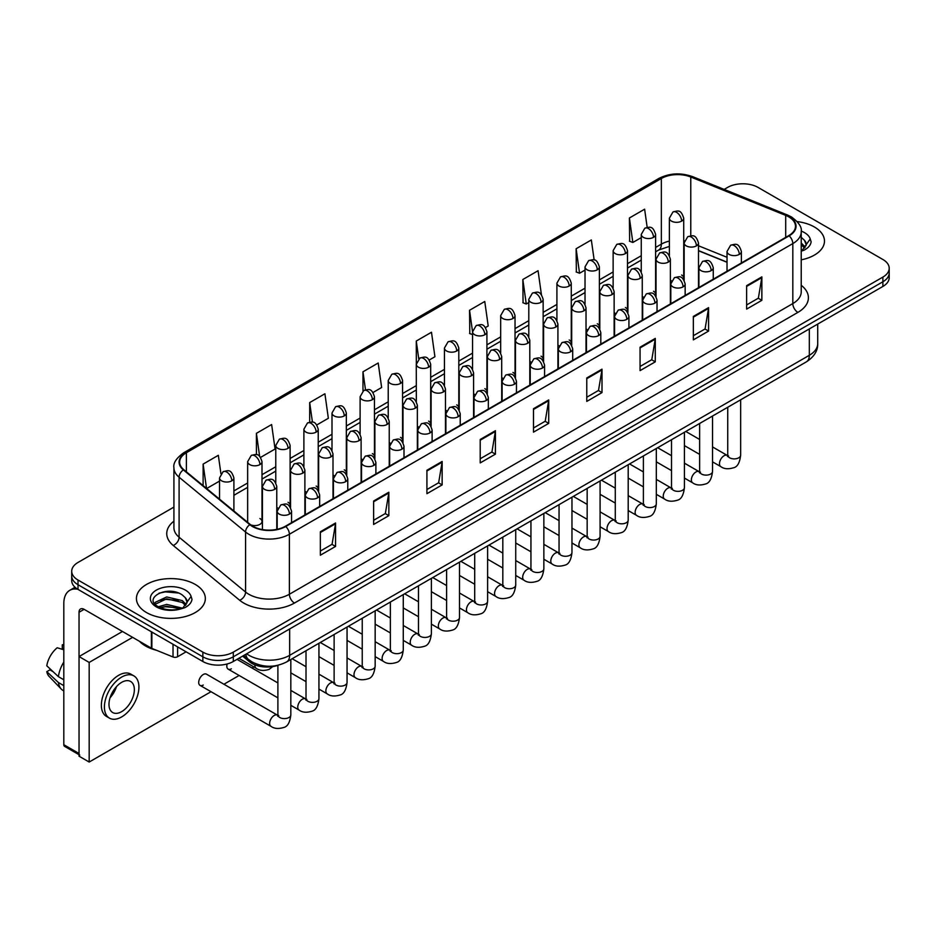 <?xml version="1.0" encoding="UTF-8"?>
<svg xmlns="http://www.w3.org/2000/svg" width="936" height="936" viewBox="0 0 936 936"><rect width="100%" height="100%" fill="white"/><g stroke="black" fill="none" stroke-linecap="round" stroke-linejoin="round"><path stroke-width="1.4" d="M642.26 296.303A7.172 4.142 0 0 0 643.36 297.121M614.145 312.542A7.172 4.142 0 0 0 615.245 313.349M586.03 328.77A7.172 4.142 0 0 0 587.129 329.589M557.914 344.998A7.172 4.142 0 0 0 559.014 345.817M529.799 361.237A7.172 4.142 0 0 0 530.899 362.045M501.696 377.465A7.172 4.142 0 0 0 502.784 378.284M473.581 393.693A7.172 4.142 0 0 0 474.669 394.512M445.466 409.933A7.172 4.142 0 0 0 446.554 410.74M417.351 426.161A7.172 4.142 0 0 0 418.439 426.98M389.236 442.4A7.172 4.142 0 0 0 390.324 443.208M361.12 458.628A7.172 4.142 0 0 0 362.209 459.436M333.005 474.856A7.172 4.142 0 0 0 334.094 475.675M304.89 491.096A7.172 4.142 0 0 0 305.978 491.903M276.775 507.324A7.172 4.142 0 0 0 277.863 508.131M250.672 524.815A7.172 4.142 0 0 0 258.114 525.119A7.172 4.142 0 0 0 261.998 521.434L261.998 461.67A7.172 4.142 0 0 1 259.904 464.595A7.172 4.142 0 0 1 249.748 464.595A7.172 4.142 0 0 1 247.654 461.67L247.654 521.434A7.172 4.142 0 0 0 247.911 522.557M670.375 280.075A7.172 4.142 0 0 0 671.475 280.882M727.026 262.279L698.49 250.754M655.27 295.46A7.172 4.142 0 0 0 655.61 294.185A7.172 4.142 0 0 0 653.503 291.26M627.155 311.688A7.172 4.142 0 0 0 627.494 310.424A7.172 4.142 0 0 0 625.4 307.488M599.04 327.916A7.172 4.142 0 0 0 599.379 326.652A7.172 4.142 0 0 0 597.285 323.727M570.925 344.155A7.172 4.142 0 0 0 571.264 342.892A7.172 4.142 0 0 0 569.17 339.955M542.81 360.383A7.172 4.142 0 0 0 543.149 359.12A7.172 4.142 0 0 0 541.055 356.183M514.695 376.611A7.172 4.142 0 0 0 515.034 375.348A7.172 4.142 0 0 0 512.94 372.423M486.58 392.851A7.172 4.142 0 0 0 486.919 391.587A7.172 4.142 0 0 0 484.825 388.651M458.464 409.079A7.172 4.142 0 0 0 458.804 407.815A7.172 4.142 0 0 0 456.709 404.878M430.349 425.307A7.172 4.142 0 0 0 430.689 424.043A7.172 4.142 0 0 0 428.594 421.118M402.234 441.546A7.172 4.142 0 0 0 402.574 440.283A7.172 4.142 0 0 0 400.479 437.346M374.119 457.774A7.172 4.142 0 0 0 374.459 456.511A7.172 4.142 0 0 0 372.364 453.586M346.004 474.002A7.172 4.142 0 0 0 346.343 472.738A7.172 4.142 0 0 0 344.249 469.813M317.889 490.242A7.172 4.142 0 0 0 318.228 488.978A7.172 4.142 0 0 0 316.134 486.041M289.774 506.47A7.172 4.142 0 0 0 290.113 505.206A7.172 4.142 0 0 0 288.019 502.281M261.998 521.434A7.172 4.142 0 0 0 259.904 518.509M683.385 279.221A7.172 4.142 0 0 0 683.725 277.957A7.172 4.142 0 0 0 681.619 275.032M278.308 665.203A21.528 12.425 180 0 1 249.432 661.729L242.623 656.113M814.378 226.98A34.445 19.89 0 0 0 797.179 221.586A34.445 19.89 0 0 1 814.378 226.98A34.445 19.89 0 0 1 824.476 241.043A34.445 19.89 0 0 0 814.378 226.98M195.25 584.427A34.445 19.89 0 0 0 157.704 580.121A34.445 19.89 0 0 0 136.434 598.49A34.445 19.89 0 0 0 146.531 612.565A34.445 19.89 0 0 0 184.076 616.871A34.445 19.89 0 0 0 205.335 598.49A34.445 19.89 0 0 0 195.25 584.427A34.445 19.89 0 0 0 157.704 580.121A34.445 19.89 0 0 0 136.434 598.49A34.445 19.89 0 0 0 146.531 612.565A34.445 19.89 0 0 0 184.076 616.871A34.445 19.89 0 0 0 205.335 598.49A34.445 19.89 0 0 0 195.25 584.427M788.755 216.871A22.967 13.256 180 0 1 795.483 226.243A22.967 13.256 180 0 1 788.755 235.615L285.328 526.266A22.967 13.256 180 0 1 250.275 524.499L183.807 469.696A22.967 13.256 180 0 1 179.654 462.091A22.967 13.256 180 0 1 186.381 452.72L661.354 178.495A22.967 13.256 180 0 1 690.768 177.009L785.69 215.385A22.967 13.256 180 0 1 788.755 216.871M789.165 216.637A23.54 13.595 0 0 0 786.018 215.116L691.096 176.74A23.54 13.595 0 0 0 660.956 178.261L185.983 452.486A23.54 13.595 0 0 0 183.339 469.895L249.807 524.686A23.54 13.595 0 0 0 285.737 526.5L789.165 235.849A23.54 13.595 0 0 0 789.165 216.637M173.921 507.09L78.016 562.454A21.528 12.425 0 0 0 71.709 571.252L71.709 580.624A21.528 12.425 0 0 0 78.016 589.411L202.855 661.495L202.855 656.803A21.528 12.425 0 0 0 233.31 656.803L882.894 281.771A21.528 12.425 0 0 0 889.2 272.973A21.528 12.425 0 0 1 882.894 281.771L233.31 656.803A21.528 12.425 0 0 1 202.855 656.803L78.016 584.719L202.855 656.803L202.855 652.111A21.528 12.425 0 0 0 233.31 652.111L882.894 277.079A21.528 12.425 0 0 0 889.2 268.293A21.528 12.425 0 0 0 882.894 259.494L758.055 187.422A21.528 12.425 0 0 0 727.6 187.422L724.16 189.411M71.709 575.933A21.528 12.425 0 0 0 78.016 584.719A21.528 12.425 0 0 1 71.709 575.933M320.346 531.777L320.346 555.223L335.568 546.425L335.568 522.99L320.346 531.777M320.346 551.058L332.069 544.296L335.509 523.774A5.745 3.311 -120 0 0 335.568 522.99M331.964 544.354L335.568 546.425M373.628 501.017L373.628 524.452L388.849 515.666L388.849 492.231L373.628 501.017M373.628 520.299L385.351 513.525L388.791 493.003A5.745 3.311 -120 0 0 388.849 492.231M385.258 513.583L388.849 515.666M426.921 470.246L426.921 493.693L442.143 484.906L442.143 461.46L426.921 470.246M426.921 489.528L438.645 482.765L442.084 462.244A5.745 3.311 -120 0 0 442.143 461.46M438.539 482.824L442.143 484.906M480.203 439.487L480.203 462.922L495.425 454.135L495.425 430.7L480.203 439.487M480.203 458.769L491.926 451.994L495.366 431.473A5.745 3.311 -120 0 0 495.425 430.7M491.821 452.053L495.425 454.135M746.635 285.667L746.635 309.102L761.857 300.316L761.857 276.869L746.635 285.667M746.635 304.949L758.359 298.174L761.799 277.653A5.745 3.311 -120 0 0 761.857 276.869M758.254 298.233L761.857 300.316M693.342 316.426L693.342 339.873L708.575 331.075L708.575 307.64L693.342 316.426M693.342 335.708L705.077 328.945L708.505 308.412A5.745 3.311 -120 0 0 708.575 307.64M704.972 329.004L708.575 331.075M640.06 347.197L640.06 370.633L655.282 361.846L655.282 338.399L640.06 347.197M640.06 366.479L651.784 359.705L655.223 339.183A5.745 3.311 -120 0 0 655.282 338.399M651.678 359.763L655.282 361.846M586.778 377.957L586.778 401.404L602 392.605L602 369.17L586.778 377.957M586.778 397.238L598.502 390.464L601.942 369.942A5.745 3.311 -120 0 0 602 369.17M598.396 390.534L602 392.605M533.485 408.728L533.485 432.163L548.718 423.376L548.718 399.929L533.485 408.728M533.485 427.998L545.22 421.235L548.648 400.713A5.745 3.311 -120 0 0 548.718 399.929M545.115 421.294L548.718 423.376M801.228 259.845A34.445 19.89 0 0 0 824.476 241.043A34.445 19.89 0 0 1 801.228 259.845M71.709 571.252A21.528 12.425 0 0 0 78.016 580.039L202.855 652.111M316.824 424.921L328.349 418.275L324.909 393.775L309.687 402.574L309.687 422.159M260.594 457.388L275.067 449.034L271.627 424.546L256.406 433.333L256.406 454.662M220.919 473.663L218.334 455.305L203.112 464.104L203.112 485.62M485.515 327.53L488.206 325.974L484.766 301.486L469.544 310.272L469.79 333.579M541.418 294.664L538.06 270.726L522.826 279.513L523.072 302.808M594.149 259.974L591.341 239.955L576.12 248.742L576.365 272.048M647.174 227.354L644.623 209.196L629.402 217.983L629.647 241.277M373.055 392.465L381.631 387.504L378.202 363.016L362.969 371.803L362.969 391.002M429.285 359.997L434.924 356.745L431.484 332.245L416.263 341.043L416.344 364.432M416.344 401.602L416.263 364.244M416.263 341.043L418.766 358.897M472.563 334.608L469.544 333.485M469.544 310.272L472.563 331.824A7.172 4.142 0 0 0 474.669 334.737A7.172 4.142 0 0 0 484.825 334.737A7.172 4.142 0 0 0 486.919 331.812C484.006 322.604 481.174 324.441 476.155 325.599A7.172 4.142 60 0 1 479.747 325.95A7.172 4.142 -120 0 1 484.825 334.737M522.826 279.513L526.266 304.001L528.793 302.539M526.266 304.001L522.826 302.714M576.12 248.742L579.559 273.242L585.023 270.083M579.559 273.242L576.12 271.955M629.402 217.983L632.841 242.471L641.254 237.615M632.841 242.471L629.402 241.184M362.969 371.803L365.496 389.785M309.687 402.574L312.437 422.159M256.406 433.333L259.623 456.335M206.645 488.534L219.539 481.092M203.112 464.104L206.528 488.428M202.855 661.495A21.528 12.425 0 0 0 233.31 661.495L882.894 286.451A21.528 12.425 0 0 0 889.2 277.664L889.2 268.293M806.013 245.677L806.247 244.553A16.228 9.372 0 0 0 804.41 240.236L801.508 237.58M801.228 251.152L803.837 250.298C808.224 248.04 810.646 245.232 811.138 241.874L810.237 238.961L802.21 250.321M801.228 242.986L805.264 247.092M801.228 244.846L804.644 247.97M804.41 240.236L806.235 244.776M139.429 641.277A35.884 20.721 0 0 0 145.513 645.957A35.884 20.721 0 0 0 156.546 650.298M186.872 603.123L187.118 602.012A16.228 9.372 0 0 0 185.281 597.683L182.38 595.039C167.415 584.462 142.506 598.268 157.88 606.47C164.163 609.874 171.581 610.74 180.145 609.079L184.708 607.745C189.084 605.498 191.517 602.69 191.997 599.321L191.096 596.419L182.906 607.909M158.359 606.75L166.69 604.399L182.532 608.178M178.343 607.873L165.415 606.762L160.278 607.686L166.69 606.259L180.73 608.95M154.732 603.743L155.212 602.339L166.69 596.957L182.356 600.62L186.135 604.539M155.177 604.282L166.69 598.818L182.356 602.48L185.504 605.428M185.281 597.683L187.106 602.234M159.05 593.167L165.415 591.88L178.507 593.026M160.255 600.257L165.415 599.321L178.343 600.432M177.606 646.916L177.606 656.733L186.112 651.819M77.77 589.27A28.712 16.579 -120 0 0 69.755 590.335A28.712 16.579 -120 0 0 63.812 603.474L63.812 744.705L79.033 753.492L79.033 612.273A7.172 4.142 60 0 1 80.519 608.985A7.172 4.142 60 0 1 84.111 609.336L151.386 648.18L151.386 631.765M79.033 754.708L64.549 746.343A3.592 2.071 -60 0 1 63.812 744.705M79.033 753.492A3.592 2.071 120 0 0 79.771 755.13M177.606 656.733A3.592 2.071 180 0 1 173.02 656.967L151.866 648.414A3.592 2.071 180 0 1 151.386 648.18M200.035 685.374L270.984 726.324A6.458 3.732 -60 0 1 269.989 721.153A6.458 3.732 -60 0 1 274.213 715.467A6.458 3.732 -60 0 1 274.505 715.303A6.458 3.732 -60 0 1 277.442 715.139L206.493 674.177A6.458 3.732 120 0 0 203.264 674.505A6.458 3.732 120 0 0 199.052 680.191A6.458 3.732 120 0 0 200.035 685.374A6.458 3.732 120 0 0 203.264 685.047M227.155 663.975A6.458 3.732 120 0 0 228.15 669.135A6.458 3.732 120 0 0 231.379 668.819M132.619 637.346L89.177 662.431L89.177 762.044L211.021 691.704M223.938 684.251L239.136 675.476M252.053 668.023L253.902 666.947M122.476 631.484L79.033 656.569L79.033 756.183L89.177 762.044M89.177 662.431L79.033 656.569M121.657 711.652A17.948 10.354 120 0 0 133.38 695.846A17.948 10.354 120 0 0 130.631 681.466A17.948 10.354 120 0 0 121.657 682.356A17.948 10.354 120 0 0 109.945 698.162A17.948 10.354 120 0 0 112.694 712.542A17.948 10.354 120 0 0 121.657 711.652M110.074 697.741A17.948 10.354 120 0 0 116.509 686.591M63.812 645.302L62.291 644.845L62.291 648.449L63.812 649.327M133.86 675.874L130.818 674.107A24.406 14.087 120 0 0 118.615 675.324A24.406 14.087 120 0 0 102.679 696.829A24.406 14.087 120 0 0 106.412 716.379L109.465 718.134A24.406 14.087 120 0 0 121.657 716.929A24.406 14.087 120 0 0 137.604 695.425A24.406 14.087 120 0 0 133.86 675.874A24.406 14.087 120 0 0 121.657 677.079A24.406 14.087 120 0 0 105.721 698.584A24.406 14.087 120 0 0 109.465 718.134M63.812 662.08A23.681 13.677 120 0 0 58.418 676.669L46.8 665.8A18.661 10.776 120 0 1 57.213 647.77L63.812 649.771M63.812 679.782L58.418 676.669M53.083 671.685L49.924 669.86L46.8 671.662L58.418 682.531L63.812 685.643M58.418 682.531A23.681 13.677 120 0 0 61.343 689.153A23.681 13.677 120 0 0 63.133 690.557L63.812 690.943M63.812 644.413A18.661 10.776 120 0 0 62.291 644.845M46.8 671.662A18.661 10.776 120 0 0 49.011 676.307L61.343 689.153M249.432 660.208L249.432 661.729M801.228 285.304A35.884 20.721 180 0 1 797.893 312.39L294.466 603.041A7.172 4.142 60 0 1 289.388 594.243L792.815 303.592A28.712 16.579 0 0 0 801.228 291.88L801.228 231.871A28.712 16.579 180 0 1 792.815 243.594A7.172 4.142 -120 0 0 789.165 235.849M294.466 603.041A35.884 20.721 180 0 1 243.711 603.041A35.884 20.721 180 0 1 239.686 600.268L173.23 545.466A35.884 20.721 180 0 1 173.921 521.153M248.789 594.243A28.712 16.579 0 0 0 289.388 594.243L289.388 534.245A28.712 16.579 180 0 1 245.571 532.022L179.104 477.231A28.712 16.579 180 0 1 173.921 467.719L173.921 527.728A28.712 16.579 0 0 0 179.104 537.229L245.571 592.032A28.712 16.579 0 0 0 248.789 594.243M801.228 231.871C802.175 227.389 798.888 222.382 791.329 216.859L787.55 215.034A7.172 3.358 112 0 0 786.018 215.116M787.55 215.034L692.64 176.658C680.753 172.458 669.462 173.066 658.78 178.495A7.172 4.142 60 0 1 660.956 178.261M185.983 452.486A7.172 4.142 -120 0 0 183.807 452.72C176.366 458.067 173.066 463.074 173.921 467.719M183.339 469.895A7.172 4.797 129.5 0 0 179.104 477.231L179.104 537.229A7.172 4.797 -50.5 0 1 173.23 545.466M692.64 176.658A7.172 3.358 112 0 0 691.096 176.74M249.807 524.686A7.172 4.797 129.5 0 0 245.571 532.022L245.571 592.032A7.172 4.797 -50.5 0 1 239.686 600.268M285.737 526.5A7.172 4.142 60 0 1 289.388 534.245L792.815 243.594L792.815 303.592A7.172 4.142 60 0 0 797.893 312.39M233.31 652.111L233.31 661.495M882.894 277.079L882.894 286.451M78.016 580.039L78.016 589.411M186.381 452.72L186.381 471.826M785.69 215.385L785.69 237.393M690.768 177.009L690.768 235.79M727.026 257.295L698.49 245.77M684.45 240.844A22.967 13.256 0 0 0 683.725 240.727M669.369 241.125A22.967 13.256 0 0 0 661.354 244.132L655.61 247.443M661.354 178.495L661.354 244.132A12.917 7.453 60 0 1 658.687 250.041L655.61 251.819M641.254 255.727L627.494 263.683M613.138 271.966L599.379 279.911M585.023 288.194L571.264 296.139M556.908 304.434L543.149 312.378M528.793 320.662L515.034 328.606M500.678 336.89L486.919 344.834M472.563 353.129L458.804 361.074M444.448 369.357L430.689 377.302M416.344 385.585L402.574 393.529M388.229 401.825L374.459 409.769M360.114 418.053L346.343 425.997M331.999 434.281L318.228 442.225M303.884 450.52L290.113 458.464M275.769 466.748L261.998 474.692M247.654 482.976L233.895 490.92M533.485 409.465L548.648 400.713M586.778 378.706L601.942 369.942M640.06 347.935L655.223 339.183M693.342 317.175L708.505 308.412M746.635 286.404L761.799 277.653M480.203 440.224L495.366 431.473M426.921 470.995L442.084 462.244M373.628 501.755L388.791 493.003M320.346 532.525L335.509 523.774M246.659 653.784A28.712 16.579 0 0 0 249.046 655.34A28.712 16.579 0 0 0 289.645 655.34L809.312 355.306A28.712 16.579 0 0 0 817.713 343.594C817.924 350.719 814.133 356.815 806.341 361.881L286.673 661.904A14.356 8.284 60 0 0 289.645 655.34L289.645 628.969M809.312 328.945L809.312 355.306A14.356 8.284 60 0 1 806.341 361.881M245.875 654.229A14.356 9.606 129.5 0 0 248.449 659.447L243.676 655.504M739.276 254.405A7.172 4.142 0 0 0 741.382 251.468C738.469 242.26 735.637 244.097 730.606 245.255A7.172 4.142 60 0 1 734.198 245.606A7.172 4.142 -120 0 1 739.276 254.405A7.172 4.142 0 0 1 729.121 254.405A7.172 4.142 0 0 1 727.026 251.468L730.606 245.255M712.542 461.846L720.825 466.619A6.458 3.732 -60 0 1 719.831 461.448A6.458 3.732 -60 0 1 724.054 455.75A6.458 3.732 -60 0 1 724.335 455.598A6.458 3.732 -60 0 1 727.284 455.434L712.542 446.928M728.114 456.078L727.529 456.557L727.74 455.165A6.458 3.732 -0 0 0 729.635 457.798A6.458 3.732 -0 0 0 738.469 457.961A6.458 3.732 -0 0 0 740.657 455.165C739.779 462.665 737.451 466.853 733.695 467.731C728.29 469.369 724.008 469.006 720.825 466.619M696.396 245.875A7.172 4.142 0 0 0 698.49 242.951C695.577 233.743 692.745 235.568 687.726 236.726A7.172 4.142 60 0 1 691.318 237.089A7.172 4.142 -120 0 1 696.396 245.875A7.172 4.142 0 0 1 686.24 245.875A7.172 4.142 0 0 1 684.146 242.951L687.726 236.726M681.619 221.118A7.172 4.142 0 0 0 683.725 218.182C680.811 208.985 677.98 210.811 672.961 211.969A7.172 4.142 60 0 1 676.553 212.332A7.172 4.142 -120 0 1 681.619 221.118A7.172 4.142 0 0 1 671.475 221.118A7.172 4.142 0 0 1 669.369 218.182L672.961 211.969M711.161 270.633A7.172 4.142 0 0 0 713.267 267.708C710.354 258.5 707.522 260.325 702.491 261.483A7.172 4.142 60 0 1 706.083 261.846A7.172 4.142 -120 0 1 711.161 270.633A7.172 4.142 0 0 1 701.005 270.633A7.172 4.142 0 0 1 698.911 267.708L702.491 261.483M684.427 478.074L692.71 482.847A6.458 3.732 -60 0 1 691.716 477.676A6.458 3.732 -60 0 1 695.939 471.978A6.458 3.732 -60 0 1 696.22 471.826A6.458 3.732 -60 0 1 699.169 471.662L684.427 463.156M699.999 472.317L699.414 472.797L699.625 471.393A6.458 3.732 -0 0 0 701.52 474.037A6.458 3.732 -0 0 0 710.354 474.189A6.458 3.732 -0 0 0 712.542 471.393C711.664 478.893 709.336 483.081 705.58 483.97C700.175 485.608 695.893 485.234 692.71 482.847M683.046 286.861A7.172 4.142 0 0 0 685.152 283.936C682.239 274.728 679.407 276.565 674.376 277.723A7.172 4.142 60 0 1 677.968 278.074A7.172 4.142 -120 0 1 683.046 286.861A7.172 4.142 0 0 1 672.89 286.861A7.172 4.142 0 0 1 670.796 283.936L674.376 277.723M656.312 494.302L664.595 499.087A6.458 3.732 -60 0 1 663.601 493.904A6.458 3.732 -60 0 1 667.824 488.218A6.458 3.732 -60 0 1 668.105 488.054A6.458 3.732 -60 0 1 671.053 487.89L656.312 479.384M671.884 488.545L671.299 489.025L671.51 487.633A6.458 3.732 -0 0 0 673.405 490.265A6.458 3.732 -0 0 0 682.239 490.429A6.458 3.732 -0 0 0 684.427 487.633C683.549 495.132 681.221 499.321 677.465 500.198C672.06 501.836 667.777 501.462 664.595 499.087M654.931 303.1A7.172 4.142 0 0 0 657.037 300.163C654.124 290.956 651.292 292.792 646.261 293.951A7.172 4.142 60 0 1 649.853 294.302A7.172 4.142 -120 0 1 654.931 303.1A7.172 4.142 0 0 1 644.775 303.1A7.172 4.142 0 0 1 642.681 300.163L646.261 293.951M628.196 510.541L636.48 515.315A6.458 3.732 -60 0 1 635.485 510.143A6.458 3.732 -60 0 1 639.709 504.445A6.458 3.732 -60 0 1 639.99 504.293A6.458 3.732 -60 0 1 642.938 504.13L628.196 495.624M643.769 504.773L643.184 505.253L643.395 503.86A6.458 3.732 -0 0 0 645.29 506.493A6.458 3.732 -0 0 0 654.124 506.657A6.458 3.732 -0 0 0 656.312 503.86C655.434 511.36 653.106 515.549 649.35 516.426C643.945 518.076 639.662 517.702 636.48 515.315M626.816 319.328A7.172 4.142 0 0 0 628.922 316.403C626.008 307.195 623.177 309.032 618.158 310.179A7.172 4.142 60 0 1 621.738 310.541A7.172 4.142 -120 0 1 626.816 319.328A7.172 4.142 0 0 1 616.66 319.328A7.172 4.142 0 0 1 614.566 316.403L618.158 310.179M600.081 526.769L608.365 531.543A6.458 3.732 -60 0 1 607.37 526.371A6.458 3.732 -60 0 1 611.594 520.673A6.458 3.732 -60 0 1 611.875 520.521A6.458 3.732 -60 0 1 614.823 520.357L600.081 511.852M615.654 521.013L615.069 521.492L615.28 520.088A6.458 3.732 -0 0 0 617.175 522.733A6.458 3.732 -0 0 0 626.008 522.885A6.458 3.732 -0 0 0 628.196 520.088C627.319 527.588 624.991 531.777 621.235 532.666C615.829 534.304 611.547 533.929 608.365 531.543M668.281 262.103A7.172 4.142 0 0 0 670.375 259.178C667.462 249.97 664.63 251.807 659.611 252.966A7.172 4.142 60 0 1 663.203 253.317A7.172 4.142 -120 0 1 668.281 262.103A7.172 4.142 0 0 1 658.125 262.103A7.172 4.142 0 0 1 656.031 259.178L659.611 252.966M640.165 278.343A7.172 4.142 0 0 0 642.26 275.406C639.346 266.198 636.515 268.035 631.496 269.194A7.172 4.142 60 0 1 635.088 269.545A7.172 4.142 -120 0 1 640.165 278.343A7.172 4.142 0 0 1 630.01 278.343A7.172 4.142 0 0 1 627.916 275.406L631.496 269.194M612.05 294.571A7.172 4.142 0 0 0 614.145 291.646C611.231 282.438 608.412 284.263 603.381 285.421A7.172 4.142 60 0 1 606.973 285.784A7.172 4.142 -120 0 1 612.05 294.571A7.172 4.142 0 0 1 601.895 294.571A7.172 4.142 0 0 1 599.8 291.646L603.381 285.421M653.503 237.346A7.172 4.142 0 0 0 655.61 234.421C652.696 225.213 649.865 227.05 644.845 228.208A7.172 4.142 60 0 1 648.437 228.559A7.172 4.142 -120 0 1 653.503 237.346A7.172 4.142 0 0 1 643.36 237.346A7.172 4.142 0 0 1 641.254 234.421L644.845 228.208M625.4 253.586A7.172 4.142 0 0 0 627.494 250.649C624.581 241.441 621.75 243.278 616.73 244.436A7.172 4.142 60 0 1 620.322 244.787A7.172 4.142 -120 0 1 625.4 253.586A7.172 4.142 0 0 1 615.245 253.586A7.172 4.142 0 0 1 613.138 250.649L616.73 244.436M597.285 269.814A7.172 4.142 0 0 0 599.379 266.877C596.466 257.681 593.635 259.506 588.615 260.664A7.172 4.142 60 0 1 592.207 261.027A7.172 4.142 -120 0 1 597.285 269.814A7.172 4.142 0 0 1 587.129 269.814A7.172 4.142 0 0 1 585.023 266.877L588.615 260.664M569.17 286.042A7.172 4.142 0 0 0 571.264 283.117C568.351 273.909 565.519 275.746 560.5 276.904A7.172 4.142 60 0 1 564.092 277.255A7.172 4.142 -120 0 1 569.17 286.042A7.172 4.142 0 0 1 559.014 286.042A7.172 4.142 0 0 1 556.908 283.117L560.5 276.904M541.055 302.281A7.172 4.142 0 0 0 543.149 299.344C540.236 290.137 537.404 291.974 532.385 293.132A7.172 4.142 60 0 1 535.977 293.483A7.172 4.142 -120 0 1 541.055 302.281A7.172 4.142 0 0 1 530.899 302.281A7.172 4.142 0 0 1 528.793 299.344L532.385 293.132M512.94 318.509A7.172 4.142 0 0 0 515.034 315.584C512.121 306.376 509.289 308.201 504.27 309.36A7.172 4.142 60 0 1 507.862 309.722A7.172 4.142 -120 0 1 512.94 318.509A7.172 4.142 0 0 1 502.784 318.509A7.172 4.142 0 0 1 500.678 315.584L504.27 309.36M456.709 350.977A7.172 4.142 0 0 0 458.804 348.04C455.89 338.832 453.059 340.669 448.04 341.827A7.172 4.142 60 0 1 451.632 342.178A7.172 4.142 -120 0 1 456.709 350.977A7.172 4.142 0 0 1 446.554 350.977A7.172 4.142 0 0 1 444.448 348.04L448.04 341.827M428.594 367.204A7.172 4.142 0 0 0 430.689 364.279C427.775 355.072 424.944 356.897 419.925 358.055A7.172 4.142 60 0 1 423.517 358.418A7.172 4.142 -120 0 1 428.594 367.204A7.172 4.142 0 0 1 418.439 367.204A7.172 4.142 0 0 1 416.344 364.279L419.925 358.055M400.479 383.432A7.172 4.142 0 0 0 402.574 380.507C399.66 371.3 396.829 373.136 391.81 374.295A7.172 4.142 60 0 1 395.401 374.646A7.172 4.142 -120 0 1 400.479 383.432A7.172 4.142 0 0 1 390.324 383.432A7.172 4.142 0 0 1 388.229 380.507L391.81 374.295M372.364 399.672A7.172 4.142 0 0 0 374.459 396.735C371.545 387.527 368.714 389.364 363.695 390.523A7.172 4.142 60 0 1 367.286 390.874A7.172 4.142 -120 0 1 372.364 399.672A7.172 4.142 0 0 1 362.209 399.672A7.172 4.142 0 0 1 360.114 396.735L363.695 390.523M344.249 415.9A7.172 4.142 0 0 0 346.343 412.975C343.43 403.767 340.61 405.592 335.579 406.75A7.172 4.142 60 0 1 339.171 407.113A7.172 4.142 -120 0 1 344.249 415.9A7.172 4.142 0 0 1 334.094 415.9A7.172 4.142 0 0 1 331.999 412.975L335.579 406.75M316.134 432.128A7.172 4.142 0 0 0 318.228 429.203C315.327 419.995 312.495 421.832 307.464 422.99A7.172 4.142 60 0 1 311.056 423.341A7.172 4.142 -120 0 1 316.134 432.128A7.172 4.142 0 0 1 305.978 432.128A7.172 4.142 0 0 1 303.884 429.203L307.464 422.99M288.019 448.367A7.172 4.142 0 0 0 290.113 445.431C287.212 436.223 284.38 438.06 279.349 439.218A7.172 4.142 60 0 1 282.941 439.569A7.172 4.142 -120 0 1 288.019 448.367A7.172 4.142 0 0 1 277.863 448.367A7.172 4.142 0 0 1 275.769 445.431L279.349 439.218M259.904 464.595A7.172 4.142 -120 0 0 254.826 455.809A7.172 4.142 60 0 0 251.234 455.446C256.265 454.299 259.096 452.462 261.998 461.67M231.789 480.823A7.172 4.142 0 0 0 233.895 477.898C230.981 468.69 228.15 470.527 223.119 471.685A7.172 4.142 60 0 1 226.711 472.036A7.172 4.142 -120 0 1 231.789 480.823A7.172 4.142 0 0 1 221.633 480.823A7.172 4.142 0 0 1 219.539 477.898L223.119 471.685M810.237 238.961A20.534 11.852 0 0 0 804.539 232.654A20.534 11.852 0 0 0 801.204 231.098M191.096 596.419A20.534 11.852 0 0 0 185.41 590.113A20.534 11.852 0 0 0 156.37 590.113A20.534 11.852 0 0 0 156.37 606.879A20.534 11.852 0 0 0 180.145 609.079M79.033 612.273L84.111 609.336M151.866 632.046L151.866 648.414M173.02 656.967L173.02 644.26M598.701 335.556A7.172 4.142 0 0 0 600.807 332.631C597.893 323.423 595.062 325.26 590.043 326.418A7.172 4.142 60 0 1 593.623 326.769A7.172 4.142 -120 0 1 598.701 335.556A7.172 4.142 0 0 1 588.545 335.556A7.172 4.142 0 0 1 586.451 332.631L590.043 326.418M571.966 542.997L580.25 547.782A6.458 3.732 -60 0 1 579.255 542.599A6.458 3.732 -60 0 1 583.479 536.913A6.458 3.732 -60 0 1 583.76 536.749A6.458 3.732 -60 0 1 586.708 536.585L571.966 528.079M587.539 537.241L586.954 537.72L587.164 536.328A6.458 3.732 -0 0 0 589.06 538.96A6.458 3.732 -0 0 0 597.893 539.124A6.458 3.732 -0 0 0 600.081 536.328C599.204 543.828 596.875 548.016 593.12 548.894C587.714 550.532 583.432 550.157 580.25 547.782M570.586 351.796A7.172 4.142 0 0 0 572.692 348.859C569.778 339.651 566.947 341.488 561.928 342.646A7.172 4.142 60 0 1 565.508 342.997A7.172 4.142 -120 0 1 570.586 351.796A7.172 4.142 0 0 1 560.442 351.796A7.172 4.142 0 0 1 558.336 348.859L561.928 342.646M543.851 559.237L552.135 564.01A6.458 3.732 -60 0 1 551.14 558.839A6.458 3.732 -60 0 1 555.364 553.141A6.458 3.732 -60 0 1 555.645 552.989A6.458 3.732 -60 0 1 558.593 552.825L543.851 544.319M559.424 553.468L558.839 553.948L559.049 552.556A6.458 3.732 -0 0 0 560.945 555.188A6.458 3.732 -0 0 0 569.778 555.352A6.458 3.732 -0 0 0 571.966 552.556C571.089 560.056 568.76 564.244 565.005 565.122C559.599 566.771 555.317 566.397 552.135 564.01M542.47 368.024A7.172 4.142 0 0 0 544.577 365.099C541.663 355.891 538.832 357.727 533.812 358.874A7.172 4.142 60 0 1 537.393 359.237A7.172 4.142 -120 0 1 542.47 368.024A7.172 4.142 0 0 1 532.327 368.024A7.172 4.142 0 0 1 530.221 365.099L533.812 358.874M515.736 575.465L524.02 580.238A6.458 3.732 -60 0 1 523.025 575.067A6.458 3.732 -60 0 1 527.249 569.369A6.458 3.732 -60 0 1 527.53 569.217A6.458 3.732 -60 0 1 530.478 569.053L515.736 560.547M531.309 569.708L530.724 570.188L530.934 568.784A6.458 3.732 -0 0 0 532.83 571.428A6.458 3.732 -0 0 0 541.663 571.58A6.458 3.732 -0 0 0 543.851 568.784C542.974 576.284 540.645 580.484 536.89 581.361C531.484 582.999 527.202 582.625 524.02 580.238M583.935 310.799A7.172 4.142 0 0 0 586.03 307.874C583.128 298.666 580.297 300.503 575.266 301.661A7.172 4.142 60 0 1 578.857 302.012A7.172 4.142 -120 0 1 583.935 310.799A7.172 4.142 0 0 1 573.78 310.799A7.172 4.142 0 0 1 571.685 307.874L575.266 301.661M555.82 327.038A7.172 4.142 0 0 0 557.914 324.102C555.013 314.894 552.181 316.731 547.15 317.889A7.172 4.142 60 0 1 550.742 318.24A7.172 4.142 -120 0 1 555.82 327.038A7.172 4.142 0 0 1 545.665 327.038A7.172 4.142 0 0 1 543.57 324.102L547.15 317.889M527.705 343.266A7.172 4.142 0 0 0 529.799 340.341C526.898 331.133 524.066 332.959 519.035 334.117A7.172 4.142 60 0 1 522.627 334.48A7.172 4.142 -120 0 1 527.705 343.266A7.172 4.142 0 0 1 517.549 343.266A7.172 4.142 0 0 1 515.455 340.341L519.035 334.117M514.355 384.251A7.172 4.142 0 0 0 516.461 381.326C513.548 372.118 510.717 373.955 505.697 375.114A7.172 4.142 60 0 1 509.278 375.465A7.172 4.142 -120 0 1 514.355 384.251A7.172 4.142 0 0 1 504.211 384.251A7.172 4.142 0 0 1 502.105 381.326L505.697 375.114M487.621 591.692L495.904 596.478A6.458 3.732 -60 0 1 494.91 591.295A6.458 3.732 -60 0 1 499.134 585.608A6.458 3.732 -60 0 1 499.414 585.456A6.458 3.732 -60 0 1 502.363 585.281L487.621 576.775M503.194 585.936L502.62 586.416L502.819 585.023A6.458 3.732 -0 0 0 504.715 587.656A6.458 3.732 -0 0 0 513.548 587.82A6.458 3.732 -0 0 0 515.736 585.023C514.858 592.523 512.53 596.712 508.774 597.589C503.369 599.227 499.087 598.853 495.904 596.478M486.24 400.491A7.172 4.142 0 0 0 488.346 397.554C485.433 388.358 482.602 390.183 477.582 391.342A7.172 4.142 60 0 1 481.162 391.704A7.172 4.142 -120 0 1 486.24 400.491A7.172 4.142 0 0 1 476.096 400.491A7.172 4.142 0 0 1 473.99 397.554L477.582 391.342M459.506 607.932L467.789 612.706A6.458 3.732 -60 0 1 466.795 607.534A6.458 3.732 -60 0 1 471.019 601.836A6.458 3.732 -60 0 1 471.299 601.684A6.458 3.732 -60 0 1 474.248 601.52L459.506 593.014M475.078 602.164L474.505 602.644L474.704 601.251A6.458 3.732 -0 0 0 476.599 603.884A6.458 3.732 -0 0 0 485.433 604.048A6.458 3.732 -0 0 0 487.621 601.251C486.743 608.751 484.415 612.94 480.659 613.817C475.254 615.467 470.972 615.092 467.789 612.706M458.125 416.719A7.172 4.142 0 0 0 460.231 413.794C457.318 404.586 454.486 406.423 449.467 407.57A7.172 4.142 60 0 1 453.047 407.932A7.172 4.142 -120 0 1 458.125 416.719A7.172 4.142 0 0 1 447.981 416.719A7.172 4.142 0 0 1 445.875 413.794L449.467 407.57M431.391 624.16L439.674 628.933A6.458 3.732 -60 0 1 438.68 623.762A6.458 3.732 -60 0 1 442.904 618.064A6.458 3.732 -60 0 1 443.184 617.912A6.458 3.732 -60 0 1 446.133 617.748L431.391 609.242M446.963 618.403L446.39 618.883L446.589 617.479A6.458 3.732 -0 0 0 448.484 620.123A6.458 3.732 -0 0 0 457.318 620.275A6.458 3.732 -0 0 0 459.506 617.479C458.628 624.979 456.3 629.179 452.544 630.057C447.139 631.695 442.857 631.32 439.674 628.933M430.01 432.947A7.172 4.142 0 0 0 432.116 430.022C429.203 420.814 426.371 422.651 421.352 423.809A7.172 4.142 60 0 1 424.932 424.16A7.172 4.142 -120 0 1 430.01 432.947A7.172 4.142 0 0 1 419.866 432.947A7.172 4.142 0 0 1 417.76 430.022L421.352 423.809M403.276 640.388L411.559 645.173A6.458 3.732 -60 0 1 410.565 639.99A6.458 3.732 -60 0 1 414.788 634.304A6.458 3.732 -60 0 1 415.069 634.152A6.458 3.732 -60 0 1 418.018 633.976L403.276 625.47M418.848 634.631L418.275 635.111L418.474 633.719A6.458 3.732 -0 0 0 420.369 636.351A6.458 3.732 -0 0 0 429.203 636.515A6.458 3.732 -0 0 0 431.391 633.719C430.513 641.218 428.185 645.407 424.429 646.285C419.024 647.923 414.742 647.56 411.559 645.173M401.895 449.186A7.172 4.142 0 0 0 404.001 446.25C401.088 437.053 398.256 438.879 393.237 440.037A7.172 4.142 60 0 1 396.817 440.4A7.172 4.142 -120 0 1 401.895 449.186A7.172 4.142 0 0 1 391.751 449.186A7.172 4.142 0 0 1 389.645 446.25L393.237 440.037M375.16 656.627L383.444 661.401A6.458 3.732 -60 0 1 382.45 656.23A6.458 3.732 -60 0 1 386.673 650.532A6.458 3.732 -60 0 1 386.954 650.38A6.458 3.732 -60 0 1 389.902 650.216L375.16 641.71M390.733 650.859L390.16 651.339L390.359 649.947A6.458 3.732 -0 0 0 392.254 652.579A6.458 3.732 -0 0 0 401.088 652.743A6.458 3.732 -0 0 0 403.276 649.947C402.398 657.446 400.07 661.635 396.314 662.512C390.92 664.162 386.626 663.788 383.444 661.401M499.59 359.494A7.172 4.142 0 0 0 501.696 356.569C498.783 347.361 495.951 349.198 490.92 350.356A7.172 4.142 60 0 1 494.512 350.707A7.172 4.142 -120 0 1 499.59 359.494A7.172 4.142 0 0 1 489.434 359.494A7.172 4.142 0 0 1 487.34 356.569L490.92 350.356M471.475 375.734A7.172 4.142 0 0 0 473.581 372.797C470.668 363.589 467.836 365.426 462.805 366.584A7.172 4.142 60 0 1 466.397 366.935A7.172 4.142 -120 0 1 471.475 375.734A7.172 4.142 0 0 1 461.319 375.734A7.172 4.142 0 0 1 459.225 372.797L462.805 366.584M443.36 391.962A7.172 4.142 0 0 0 445.466 389.037C442.552 379.829 439.721 381.666 434.69 382.812A7.172 4.142 60 0 1 438.282 383.175A7.172 4.142 -120 0 1 443.36 391.962A7.172 4.142 0 0 1 433.204 391.962A7.172 4.142 0 0 1 431.11 389.037L434.69 382.812M415.245 408.19A7.172 4.142 0 0 0 417.351 405.265C414.437 396.057 411.606 397.894 406.575 399.052A7.172 4.142 60 0 1 410.167 399.403A7.172 4.142 -120 0 1 415.245 408.19A7.172 4.142 0 0 1 405.089 408.19A7.172 4.142 0 0 1 402.995 405.265L406.575 399.052M387.13 424.429A7.172 4.142 0 0 0 389.236 421.492C386.322 412.285 383.491 414.121 378.46 415.28A7.172 4.142 60 0 1 382.052 415.631A7.172 4.142 -120 0 1 387.13 424.429A7.172 4.142 0 0 1 376.974 424.429A7.172 4.142 0 0 1 374.88 421.492L378.46 415.28M373.78 465.414A7.172 4.142 0 0 0 375.886 462.489C372.973 453.281 370.141 455.118 365.122 456.277A7.172 4.142 60 0 1 368.702 456.628A7.172 4.142 -120 0 1 373.78 465.414A7.172 4.142 0 0 1 363.636 465.414A7.172 4.142 0 0 1 361.53 462.489L365.122 456.277M347.057 672.855L355.329 677.629A6.458 3.732 -60 0 1 354.334 672.457A6.458 3.732 -60 0 1 358.558 666.771A6.458 3.732 -60 0 1 358.839 666.607A6.458 3.732 -60 0 1 361.787 666.444L347.057 657.938M362.618 667.099L362.045 667.579L362.244 666.175A6.458 3.732 -0 0 0 364.139 668.819A6.458 3.732 -0 0 0 372.984 668.983A6.458 3.732 -0 0 0 375.16 666.175C374.283 673.686 371.955 677.875 368.199 678.752C362.805 680.39 358.511 680.016 355.329 677.629M345.665 481.654A7.172 4.142 0 0 0 347.771 478.717C344.857 469.509 342.026 471.346 337.007 472.505A7.172 4.142 60 0 1 340.587 472.855A7.172 4.142 -120 0 1 345.665 481.654A7.172 4.142 0 0 1 335.521 481.654A7.172 4.142 0 0 1 333.415 478.717L337.007 472.505M318.942 689.083L327.214 693.868A6.458 3.732 -60 0 1 326.219 688.685A6.458 3.732 -60 0 1 330.443 682.999A6.458 3.732 -60 0 1 330.724 682.847A6.458 3.732 -60 0 1 333.672 682.683L318.942 674.166M334.503 683.327L333.93 683.807L334.129 682.414A6.458 3.732 -0 0 0 336.024 685.047A6.458 3.732 -0 0 0 344.869 685.21A6.458 3.732 -0 0 0 347.057 682.414C346.168 689.914 343.84 694.102 340.084 694.98C334.69 696.618 330.396 696.255 327.214 693.868M317.55 497.882A7.172 4.142 0 0 0 319.656 494.945C316.742 485.749 313.911 487.574 308.892 488.732A7.172 4.142 60 0 1 312.472 489.095A7.172 4.142 -120 0 1 317.55 497.882A7.172 4.142 0 0 1 307.406 497.882A7.172 4.142 0 0 1 305.3 494.945L308.892 488.732M290.827 705.323L299.099 710.096A6.458 3.732 -60 0 1 298.104 704.925A6.458 3.732 -60 0 1 302.328 699.227A6.458 3.732 -60 0 1 302.609 699.075A6.458 3.732 -60 0 1 305.557 698.911L290.827 690.405M306.388 699.566L305.815 700.034L306.014 698.642A6.458 3.732 -0 0 0 307.909 701.286A6.458 3.732 -0 0 0 316.754 701.438A6.458 3.732 -0 0 0 318.942 698.642C318.053 706.142 315.725 710.33 311.969 711.208C306.575 712.858 302.281 712.483 299.099 710.096M289.435 514.11A7.172 4.142 0 0 0 291.541 511.185C288.627 501.977 285.796 503.814 280.777 504.972A7.172 4.142 60 0 1 284.357 505.323A7.172 4.142 -120 0 1 289.435 514.11A7.172 4.142 0 0 1 279.291 514.11A7.172 4.142 0 0 1 277.185 511.185L280.777 504.972M278.273 715.794L277.7 716.274L277.898 714.87A6.458 3.732 -0 0 0 279.794 717.514A6.458 3.732 -0 0 0 288.639 717.678A6.458 3.732 -0 0 0 290.827 714.87C289.938 722.381 287.609 726.57 283.854 727.447C278.46 729.085 274.166 728.711 270.984 726.324M359.014 440.657A7.172 4.142 0 0 0 361.12 437.732C358.207 428.524 355.376 430.361 350.356 431.508A7.172 4.142 60 0 1 353.937 431.87A7.172 4.142 -120 0 1 359.014 440.657A7.172 4.142 0 0 1 348.859 440.657A7.172 4.142 0 0 1 346.765 437.732L350.356 431.508M330.899 456.885A7.172 4.142 0 0 0 333.005 453.96C330.092 444.752 327.261 446.589 322.241 447.747A7.172 4.142 60 0 1 325.822 448.098A7.172 4.142 -120 0 1 330.899 456.885A7.172 4.142 0 0 1 320.744 456.885A7.172 4.142 0 0 1 318.649 453.96L322.241 447.747M302.784 473.125A7.172 4.142 0 0 0 304.89 470.188C301.977 460.992 299.146 462.817 294.126 463.975A7.172 4.142 60 0 1 297.706 464.338A7.172 4.142 -120 0 1 302.784 473.125A7.172 4.142 0 0 1 292.64 473.125A7.172 4.142 0 0 1 290.534 470.188L294.126 463.975M274.669 489.352A7.172 4.142 0 0 0 276.775 486.427C273.862 477.22 271.031 479.056 266.011 480.203A7.172 4.142 60 0 1 269.591 480.566A7.172 4.142 -120 0 1 274.669 489.352A7.172 4.142 0 0 1 264.525 489.352A7.172 4.142 0 0 1 262.419 486.427L266.011 480.203M272.762 666.584L269.088 669.404C263.683 671.042 259.401 670.667 256.218 668.292A6.458 3.732 -60 0 1 254.873 665.332A6.458 3.732 -60 0 1 254.896 664.852M658.78 178.495L183.807 452.72M669.369 246.414L658.687 250.041M641.254 260.103L627.494 268.047M613.138 276.331L599.379 284.275M585.023 292.57L571.264 300.514M556.908 308.798L543.149 316.742M528.793 325.026L515.034 332.97M500.678 341.266L486.919 349.21M472.563 357.493L458.804 365.438M444.448 373.721L430.689 381.666M416.344 389.961L402.574 397.905M388.229 406.189L374.459 414.133M360.114 422.417L346.343 430.361M331.999 438.656L318.228 446.601M303.884 454.884L290.113 462.829M275.769 471.112L261.998 479.056M247.654 487.352L233.895 495.296M727.026 262.127L698.49 250.591M286.673 661.904C275.114 667.707 263.566 667.707 252.018 661.904L248.449 659.447M817.713 343.594L817.713 324.09M728.594 455.949L727.284 455.434M740.657 399.801L740.657 455.165M741.382 262.969L741.382 251.468M699.625 454.381L684.427 445.606M727.74 407.254L727.74 455.165M727.026 271.264L727.026 251.468M699.625 439.464L685.795 431.473M698.49 287.726L698.49 242.951M684.146 280.274L684.146 242.951M683.725 277.957L683.725 218.182M669.369 255.516L669.369 218.182M700.479 472.177L699.169 471.662M712.542 416.029L712.542 471.393M713.267 279.209L713.267 267.708M671.51 470.609L656.312 461.846M699.625 423.493L699.625 471.393M698.911 287.492L698.911 267.708M671.51 455.692L657.68 447.712M672.364 488.416L671.053 487.89M684.427 432.268L684.427 487.633M685.152 295.437L685.152 283.936M643.395 486.849L628.196 478.074M671.51 439.721L671.51 487.633M670.796 303.72L670.796 283.936M643.395 471.931L629.565 463.94M644.249 504.644L642.938 504.13M656.312 448.496L656.312 503.86M657.037 311.665L657.037 300.163M615.28 503.077L600.081 494.302M643.395 455.949L643.395 503.86M642.681 319.96L642.681 300.163M615.28 488.159L601.45 480.168M616.134 520.872L614.823 520.357M628.196 464.724L628.196 520.088M628.922 327.904L628.922 316.403M587.164 519.304L571.966 510.541M615.28 472.189L615.28 520.088M614.566 336.188L614.566 316.403M587.164 504.387L573.335 496.408M670.375 303.966L670.375 259.178M656.031 296.501L656.031 259.178M642.26 320.194L642.26 275.406M627.916 312.729L627.916 275.406M614.145 336.422L614.145 291.646M599.8 328.969L599.8 291.646M655.61 294.185L655.61 234.421M641.254 271.744L641.254 234.421M627.494 310.424L627.494 250.649M613.138 287.972L613.138 250.649M599.379 326.652L599.379 266.877M585.023 304.212L585.023 266.877M571.264 342.892L571.264 283.117M556.908 320.44L556.908 283.117M543.149 359.12L543.149 299.344M528.793 336.667L528.793 299.344M515.034 375.348L515.034 315.584M500.678 352.907L500.678 315.584M486.919 391.587L486.919 331.812M472.563 369.135L472.563 331.812L476.155 325.599M458.804 407.815L458.804 348.04M444.448 385.363L444.448 348.04M430.689 424.043L430.689 364.279M402.574 440.283L402.574 380.507M388.229 417.83L388.229 380.507M374.459 456.511L374.459 396.735M360.114 434.058L360.114 396.735M346.343 472.738L346.343 412.975M331.999 450.298L331.999 412.975M318.228 488.978L318.228 429.203M303.884 466.526L303.884 429.203M290.113 505.206L290.113 445.431M275.769 482.754L275.769 445.431M247.654 461.67L251.234 455.446M233.895 510.986L233.895 477.898M219.539 499.157L219.539 477.898M69.755 590.335L75.055 587.27M588.019 537.112L586.708 536.585M600.081 480.964L600.081 536.328M600.807 344.132L600.807 332.631M559.049 535.544L543.851 526.769M587.164 488.416L587.164 536.328M586.451 352.416L586.451 332.631M559.049 520.627L545.22 512.635M559.904 553.34L558.593 552.825M571.966 497.191L571.966 552.556M572.692 360.36L572.692 348.859M530.934 551.772L515.736 542.997M559.049 504.644L559.049 552.556M558.336 368.655L558.336 348.859M530.934 536.855L517.105 528.863M531.788 569.568L530.478 569.053M543.851 513.419L543.851 568.784M544.577 376.6L544.577 365.099M502.819 568L487.621 559.237M530.934 520.884L530.934 568.784M530.221 384.883L530.221 365.099M502.819 553.094L488.99 545.103M586.03 352.661L586.03 307.874M571.685 345.197L571.685 307.874M557.914 368.889L557.914 324.102M543.57 361.425L543.57 324.102M529.799 385.117L529.799 340.341M515.455 377.664L515.455 340.341M503.673 585.807L502.363 585.281M515.736 529.659L515.736 585.023M516.461 392.827L516.461 381.326M474.704 584.24L459.506 575.465M502.819 537.112L502.819 585.023M502.105 401.111L502.105 381.326M474.704 569.322L460.875 561.331M475.558 602.035L474.248 601.52M487.621 545.887L487.621 601.251M488.346 409.055L488.346 397.554M446.589 600.467L431.391 591.692M474.704 553.34L474.704 601.251M473.99 417.351L473.99 397.554M446.589 585.55L432.76 577.559M447.443 618.263L446.133 617.748M459.506 562.115L459.506 617.479M460.231 425.295L460.231 413.794M418.474 616.707L403.276 607.932M446.589 569.579L446.589 617.479M445.875 433.579L445.875 413.794M418.474 601.789L404.644 593.798M419.328 634.503L418.018 633.976M431.391 578.354L431.391 633.719M432.116 441.523L432.116 430.022M390.359 632.935L375.16 624.16M418.474 585.807L418.474 633.719M417.76 449.806L417.76 430.022M390.359 618.017L376.529 610.026M391.213 650.731L389.902 650.216M403.276 594.582L403.276 649.947M404.001 457.751L404.001 446.25M362.244 649.163L347.057 640.388M390.359 602.035L390.359 649.947M389.645 466.046L389.645 446.25M362.244 634.245L348.414 626.266M501.696 401.357L501.696 356.569M487.34 393.892L487.34 356.569M473.581 417.585L473.581 372.797M459.225 410.12L459.225 372.797M445.466 433.824L445.466 389.037M431.11 426.36L431.11 389.037M417.351 450.052L417.351 405.265M402.995 442.588L402.995 405.265M389.236 466.28L389.236 421.492M374.88 458.815L374.88 421.492M363.098 666.958L361.787 666.444M375.16 610.81L375.16 666.175M375.886 473.99L375.886 462.489M334.129 665.402L318.942 656.627M362.244 618.275L362.244 666.175M361.53 482.274L361.53 462.489M334.129 650.485L320.299 642.494M334.983 683.198L333.672 682.683M347.057 627.05L347.057 682.414M347.771 490.218L347.771 478.717M306.014 681.63L290.827 672.855M334.129 634.503L334.129 682.414M333.415 498.502L333.415 478.717M306.014 666.713L292.184 658.722M306.868 699.426L305.557 698.911M318.942 643.278L318.942 698.642M319.656 506.458L319.656 494.945M277.898 697.858L228.15 669.135M306.014 650.731L306.014 698.642M305.3 514.741L305.3 494.945M277.898 682.941L237.03 659.342M278.752 715.654L277.442 715.139M290.827 659.506L290.827 714.87M291.541 522.686L291.541 511.185M277.898 665.344L277.898 714.87M277.185 529.308L277.185 511.185M361.12 482.52L361.12 437.732M346.765 475.055L346.765 437.732M333.005 498.748L333.005 453.96M318.649 491.283L318.649 453.96M304.89 514.975L304.89 470.188M290.534 507.511L290.534 470.188M276.775 529.39L276.775 486.427M256.218 668.292L238.879 658.277M262.419 529.589L262.419 486.427"/></g></svg>
